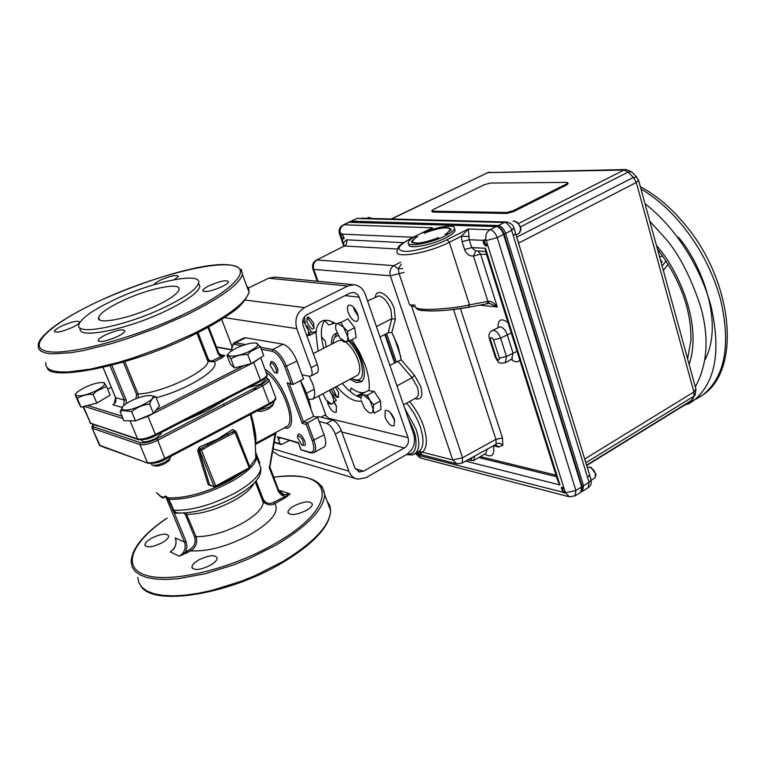 <?xml version="1.0" encoding="UTF-8"?>
<svg xmlns="http://www.w3.org/2000/svg" width="766" height="766" viewBox="0 0 766 766"><rect width="100%" height="100%" fill="white"/><g stroke="black" fill="none" stroke-linecap="round" stroke-linejoin="round"><path stroke-width="1.15" d="M185.946 512.885L196.058 536.66C197.733 542.539 196 547.269 190.849 550.859L179.397 556.173C184.549 552.612 186.253 547.939 184.52 542.165L165.648 496.445L164.087 497.603L159.912 495.928L156.503 492.567L162.488 497.938L165.303 496.071L168.319 497.929L173.815 510.28L175.5 512.243L177.932 513.009C194.966 513.306 214.059 507.906 235.21 496.799C251.277 487.559 256.83 480.349 257.414 479.133C259.827 476.165 260.986 472.498 260.89 468.103L256.706 457.302L255.806 458.327L255.806 452.754M256.083 480.866L263.073 498.848C265.486 503.339 269.029 504.507 273.711 502.352L274.735 503.674C271.26 505.436 268.033 505.234 265.055 503.099L262.987 500.629M273.711 502.352L290.094 493.946L285.469 497.641L274.735 503.674C279.638 511.382 271.777 521.512 251.143 534.074C228.574 546.11 208.476 551.702 190.849 550.859L189.834 549.481C194.459 546.378 196.048 542.242 194.621 537.081L185.487 514.8L186.933 514.379C200.989 514.225 216.634 509.639 233.85 500.6C244.699 494.463 251.392 488.67 253.948 483.241M202.396 447.717L207.682 444.969L208.496 446.042L203.469 449.115L202.396 447.717L200.357 448.799L201.429 450.188L198.901 450.351L200.05 448.694L199.332 447.066L217.592 439.09L232.605 429.487L234.492 430.54M199.332 447.066L197.571 450.485L198.901 450.351L209.578 484.801L214.547 487.013M214.796 487.099L215.811 486.965L208.218 484.639L197.571 450.485M208.218 484.639L211.186 485.874M255.48 433.757L254.379 434.351M255.365 443.466L275.559 432.608M251.028 414.119C255.365 429.716 256.821 439.445 255.384 443.303M289.347 440.555L281.352 444.558L280.117 443.753L277.474 436.783L298.376 442.624L301.048 449.747L309.837 452.266C314.089 452.773 314.912 448.933 312.298 440.766L306.228 424.431L307.492 422.861L313.983 440.364C316.128 446.521 316.195 450.552 314.184 452.476L313.639 452.792M306.228 424.431L302.225 423.397L287.097 382.789L293.215 384.398L303.528 378.998L296.93 361.054C292.976 351.613 288.38 346.012 283.142 344.231L245.589 337.768L243.492 338.16L234.099 342.842M323.52 447.315L324.19 446.942C326.239 445.008 326.201 440.977 324.085 434.829L317.66 417.365L313.62 416.378L300.425 380.625M300.444 380.616C305.96 390.756 309.512 400.398 311.092 409.532M314.223 389.205L306.438 393.322M313.62 416.378L303.48 421.836L307.492 422.861L317.66 417.365M298.568 443.141L298.376 442.624M298.453 443.102L277.474 436.783M310.431 452.898L301.048 449.747M302.225 423.397L303.48 421.836L289.337 383.814M287.097 382.789L292.286 384.455M156.685 438.803L157.758 440.22C150.04 443.926 144.094 445.381 139.929 444.596L92.772 428.453L93.414 426.729L140.618 442.748C144.372 443.447 149.724 442.135 156.685 438.803L261.512 384.503L262.594 385.853L157.758 440.22L165.073 459.294M255.356 443.38C255.997 439.808 255.001 433.01 252.378 422.966L250.31 414.502M259.463 464.435L259.253 463.746M284.445 496.33L281.055 494.712L278.565 491.734L269.402 468.131L275.08 433.824L255.432 444.395M278.01 490.508L278.441 489.733L280.318 492.71L283.65 494.759L290.094 493.946L280.107 490.556L279.13 491.025M275.08 433.824L275.865 433.077M275.875 433.039L269.929 466.733L269.268 466.695M272.658 434.169L275.511 433.374M269.776 466.743L278.441 489.733L277.589 489.436M279.073 490.92L280.107 490.556M255.078 435.509L255.729 435.165M175.29 537.818L175.395 538.077C177.118 543.793 175.424 548.408 170.32 551.922L173.106 549.509M173.748 548.935L170.32 551.922L179.397 556.173L189.834 549.481M164.087 497.603L162.488 497.938L159.912 495.928M180.948 513.105L174.37 513.153L168.252 499.585L165.303 496.071M207.059 443.725L207.682 444.969L227.598 434.427L226.784 433.297M228.201 435.605L227.598 434.427L232.328 431.88L233.4 433.25L208.496 446.042M232.328 431.88L235.066 430.703L236.062 431.593L233.4 433.25M232.605 429.487L236.062 431.593L249.898 467.126L249.247 467.748L234.329 430.827M151.266 463.602L151.946 464.924C154.78 465.872 159.251 464.885 165.332 461.965L170.062 458.547L170.665 456.431M169.669 459.38L169.047 460.672L165.236 463.44C160.333 465.785 156.733 466.58 154.445 465.814L152.817 465.24M257.855 410.528L269.153 407.215L273.203 404.314L273.596 402.236M272.725 405.262L268.904 408.709C263.983 411.045 260.354 411.811 258.008 411.026L257.386 410.777M108.198 448.732L105.066 447.861M103.965 447.191L106.043 447.947M97.474 425.886L94.62 424.929M160.956 432.876L161.291 433.7L155.718 438.487C147.666 442.078 143.012 442.777 141.748 440.565L141.49 439.933M264.979 379.409L265.256 380.147L260.45 384.264L248.375 387.606M182.873 421.444L207.576 410.49L227.358 398.464M153.43 413.372L159.491 405.923L155.757 396.702C153.037 397.391 150.998 399.842 149.638 404.065L153.43 413.372L135.486 420.879L123.939 420.764L120.109 411.534L122.981 406.277M151.362 395.649C160.63 397.544 130.89 412.568 123.288 409.753C121.076 408.92 121.603 407.196 124.868 404.553C133.868 398.665 142.466 395.639 150.653 395.505L151.362 395.649M149.638 404.065C142.955 404.812 136.961 407.311 131.647 411.572L122.761 410.519L120.109 411.534M150.299 395.467L155.757 396.702M131.647 411.572L135.486 420.879M230.901 358.871L234.377 367.929L251.2 363.63L263.743 355.692L260.344 346.644L250.76 351.393L247.744 354.524C241.472 354.275 235.861 355.721 230.901 358.871C228.919 355.97 227.598 354.782 226.937 355.29L228.843 353.231M235.985 348.252C244.191 344.422 250.865 342.68 256.007 343.034C259.693 344.183 257.778 346.806 250.252 350.924C237.259 357.703 221.652 357.971 230.796 351.393L235.985 348.252M256.351 343.111L260.344 346.644M226.937 355.29L230.384 364.252L234.377 367.929M247.744 354.524L251.2 363.63M80.995 407.158L96.822 403.108L110.151 395.112L106.531 386.428L96.353 391.263L93.146 394.375C87.171 394.097 81.885 395.457 77.299 398.454L80.995 407.158L78.745 403.175L75.087 394.557L77.299 398.454M95.903 390.784C83.37 397.142 69.936 397.583 78.075 391.483L84.586 387.548C92.313 383.977 98.421 382.301 102.912 382.531C106.484 383.642 104.147 386.39 95.903 390.784M104.08 382.627L106.531 386.428M93.146 394.375L96.822 403.108M122.617 406.698L121.65 407.32L112.956 404.726L114.632 403.28M218.75 353.25L222.322 356.027L224.859 355.577L221.642 358.009L218.128 353.691L218.655 353.021M111.826 365.305L126.026 399.699L124.322 400.13L115.599 397.621C116.528 400.666 115.647 403.031 112.956 404.726L115.101 402.782M135.927 398.636L136.587 394.423L123.336 362.088M198.001 332.597L208.141 358.68C209.252 360.757 210.87 361.37 213.005 360.508L220.608 356.707L224.859 355.577L219.612 354.543M221.642 358.009L214.04 361.82L213.005 360.508M156.178 397.745C187.852 389.616 221.623 368.226 214.04 361.82L209.3 361.552L207.864 360.049M208.141 358.68L207.471 359.216L207.959 361.447C208.467 371.079 160.534 393.58 138.052 393.973L138.225 397.784M174.37 279.657L178.373 276.344C176.908 274.506 171.124 275.674 161.023 279.868C156.886 281.831 154.588 283.43 154.148 284.646L154.148 284.646M62.372 325.713C57.651 327.963 55.028 329.792 54.501 331.19C55.784 333.133 61.577 331.946 71.87 327.628C76.552 325.387 79.147 323.578 79.654 322.199C78.343 320.265 72.588 321.433 62.372 325.713M106.206 334.56C101.409 336.896 98.728 338.831 98.182 340.363C99.609 342.661 105.89 341.454 117.016 336.743C121.784 334.416 124.427 332.492 124.944 330.989C123.489 328.7 117.246 329.897 106.206 334.56M209.692 285.459C205.518 287.48 203.201 289.155 202.751 290.477C204.359 292.65 210.669 291.434 221.661 286.838C225.798 284.818 228.076 283.161 228.517 281.869C226.87 279.705 220.598 280.902 209.692 285.459M199.897 286.608L198.566 283.152C196.575 289.184 185.334 297.198 164.872 307.176C125.385 326.373 74.149 336.341 78.917 324.583C81.493 317.976 93.395 309.655 114.613 299.621C152.731 281.534 202.301 271.384 198.566 283.152L199.897 286.608C197.925 292.689 186.713 300.732 166.27 310.728C126.955 329.907 75.824 339.826 80.325 328.078M156.14 305.864C169.975 299.152 177.597 293.742 179.005 289.625C181.619 281.725 148.154 288.523 122.397 300.789C108.226 307.53 100.308 313.083 98.642 317.45C95.549 325.349 129.77 318.627 156.14 305.864M188.177 550.409L186.167 552.545M266.415 502.659L266.587 503.377M151.716 538.115C147.378 540.595 145.1 542.835 144.879 544.846C146.67 548.025 152.357 547.364 161.942 542.845C166.251 540.365 168.501 538.134 168.692 536.152C166.902 532.983 161.243 533.634 151.716 538.115M198.844 559.889C194.449 562.474 192.142 564.858 191.931 567.051C193.922 570.775 200.079 570.172 210.411 565.241C214.767 562.656 217.037 560.291 217.228 558.127C215.227 554.412 209.099 555.005 198.844 559.889M293.933 505.953C290.103 508.203 288.093 510.271 287.92 512.176C290.036 515.777 296.212 515.173 306.467 510.367C310.259 508.126 312.241 506.067 312.404 504.191C310.268 500.6 304.112 501.194 293.933 505.953M186.77 553.157L185.745 551.779L187.019 546.723L186.186 541.792L184.52 542.165L175.27 537.904M185.487 514.8L183.754 513.038M186.186 541.792L174.37 513.153L175.5 512.243M167.62 498.446L168.319 497.929C186.042 498.34 206.629 492.528 230.078 480.483L243.99 471.597M358.201 316.348L354.17 309.655L353.499 307.109M357.53 313.84C354.687 307.329 351.69 304.475 348.549 305.27C347.151 306.505 347.055 308.966 348.252 312.662C351.096 319.144 354.093 321.988 357.234 321.193C358.622 319.968 358.718 317.517 357.53 313.84M394.825 420.706L390.229 412.424M394.394 419.232C391.455 412.673 388.391 409.772 385.212 410.547L384.992 417.087C387.922 423.627 390.976 426.509 394.164 425.743L394.394 419.232M333.842 394.672L338.562 397.276M327.321 401.566L328.001 404.055C330.73 410.107 333.488 412.817 336.284 412.213L336.331 405.961L334.1 401.614M323.712 348.252C320.217 335.182 320.628 325.876 324.947 320.312M368.925 390.67C369.921 383.795 368.685 375.321 365.21 365.229L359.436 352.025L351.843 339.74M336.341 324.075C329.887 319.958 324.707 319.192 320.801 321.787C318.129 323.712 316.492 327.063 315.898 331.841M315.851 332.195L318.082 351.154M275.128 277.139L268.655 278.211L248.51 287.92M335.288 434.035C332.894 428.28 330.012 424.737 326.632 423.378L332.683 420.084C336.073 421.424 338.955 424.967 341.339 430.703L335.288 434.035L348.856 471.176C350.589 475.571 353.538 478.243 357.693 479.19L365.976 477.716L406.66 454.449C413.496 449.585 415.871 442.911 413.774 434.446L365.19 294.134C362.998 288.485 359.225 285.354 353.854 284.751L347.754 286.024L304.447 307.616C296.911 312.413 294.364 319.432 296.787 328.643L311.053 367.709L317.268 364.472C318.675 368.647 318.656 371.395 317.22 372.726L316.731 372.985M301.976 374.765L309.359 376.259L311.044 375.962C312.471 374.631 312.48 371.883 311.053 367.709M221.652 319.326L231.744 345.715M341.339 430.703L354.83 467.796L359.398 471.933L363.611 471.176L404.391 447.966C407.914 445.467 409.14 442.039 408.058 437.673L359.168 297.17L357.703 294.604L353.921 292.43L350.206 293.024L307.003 314.692C303.154 317.153 301.842 320.753 303.087 325.473L317.268 364.472M360.968 397.707C354.993 395.898 348.75 391.139 342.23 383.431M336.647 386.399C345.973 397.286 354.198 402.179 361.303 401.058M366.857 396.807L367.517 395.572M336.542 406.564L333.737 401.815M307.099 322.62C312.135 330.807 314.328 331.113 313.687 323.558C308.631 315.353 306.429 315.037 307.099 322.62M331.372 389.214L331.85 390.919C336.81 399.009 339.032 399.479 338.505 392.345L335.288 387.127M326.182 415.986L318.828 395.898M272.639 451.346L279.351 455.665L355.673 478.587M316.377 417.049L318.465 416.599L317.239 417.269M332.683 420.084L318.465 416.599M319.183 421.511L326.632 423.378M356.63 375.761L357.511 375.283C360.346 372.764 360.489 367.632 357.961 359.876C354.917 351.891 350.79 345.935 345.552 341.99M341.866 340.219L338.218 340.755L313.313 353.614M308.612 399.431L312.7 399.163C315.343 396.721 315.333 391.579 312.662 383.756L309.119 376.211M309.971 335.192L308.583 330.941L308.42 334.349L306.84 335.795L309.971 335.192L316.722 331.755L311.714 332.272L309.234 333.536M308.631 313.869L305.825 315.429M305.299 322.783L304.418 316.837M311.714 332.272L306.936 325.732M302.915 319.843L308.583 330.941M328.212 402.456L329.84 403.902L331.659 404.218L326.029 399.976L322.85 393.753M329.256 390.344L329.763 391.014C334.12 398.234 334.752 402.638 331.659 404.218M333.612 401.872L336.398 400.379L331.151 393.178M330.117 391.512L329.897 389.999M329.763 391.014L329.284 390.325M374.162 391.436L367.354 395.122L363.687 395.065L361.456 394.231L368.235 390.574L374.162 391.436L380.53 400.963L380.894 409.532L374.134 413.247L373.214 409.37C372.448 414.779 369.49 414.291 364.357 407.905L361.207 400.608M361.456 394.231L360.978 398.904C360.901 396.175 361.811 394.892 363.687 395.065L369.825 400.292L367.354 395.122M380.53 400.963L373.731 404.678L369.825 400.292L373.214 409.37L373.731 404.678M341.071 339.424L343.953 342.009L349.219 341.109L347.735 336.59L347.707 331.285L343.57 327.226L347.735 336.59C348.137 339.74 347.515 341.521 345.839 341.942L339.855 337.998L335.805 329.179M340.899 322.429L337.547 323.319L343.57 327.226L340.899 322.429L347.888 318.867L354.696 327.695L347.707 331.285M354.696 327.695L356.161 337.5L349.219 341.109M337.547 323.319C335.901 323.788 335.288 325.588 335.719 328.738M328.183 417.604L324.88 415.105L320.973 417.211M297.917 435.701C301.948 437.501 303.681 440.632 303.106 445.103L301.794 444.95L297.371 437.281L297.917 435.701M297.62 435.988L298.28 434.226C300.827 432.33 307.358 443.878 304.676 445.515L302.426 445.19M270.274 365.497L270.178 364.616C271.748 361.686 273.826 363.515 276.411 370.112C276.689 372.41 276.047 373.186 274.487 372.448L270.274 365.497M270.455 363.266L271.087 361.523C273.893 361.466 276.191 364.329 277.991 370.112L277.464 373.099L275.166 372.726M594.981 477.907L595.575 473.551L591.18 467.624L588.211 467.183M595.91 475.456L595.824 473.972L590.825 467.423M565.356 491.973L564.015 491.705L562.761 490.307L562.512 487.473M333.057 343.417C333.325 338.629 335.068 336.025 338.285 335.623M348.817 341.215C353.825 346.385 357.722 352.753 360.499 360.317C364.875 376.604 362.021 382.751 351.948 378.758L351.508 378.49M333.641 339.826L336.695 333.277M361.916 381.238L354.792 380.041M344.039 238.59L341.655 233.563M371.031 218.434L368.025 217.506M690.147 401.671L693.153 398.358M581.241 492.031L582.198 486.573L504.133 234.128C502.391 229.446 499.968 226.832 496.866 226.267L349.181 222.044M504.133 234.128L511.659 230.298C511.86 228.019 505.407 221.068 504.392 222.475L506.69 222.006M588.087 487.741L589.073 482.283L582.198 486.573M385.308 334.225L395.084 362.596M350.139 221.795L357.023 218.521L350.885 221.24M359.618 218.597L504.392 222.475L496.866 226.267M358.804 218.109L356.391 218.616M695.624 394.011L691.286 400.58L586.574 465.173M518.505 243.128L584.697 459.045M631.615 171.919L628.11 172.091L633.377 177.425L636.881 177.252M503.042 221.91L500.926 222.389M515.547 233.467L513.325 235.756L511.659 230.298L513.833 227.875M361.504 218.186L506.546 221.996C511.037 223.088 513.507 225.175 513.967 228.258L589.6 475.044L587.579 477.448L589.073 482.283L591.122 480.014C591.678 483.068 590.797 485.558 588.48 487.492L581.633 491.782M589.427 474.47L590.969 479.459M431.756 210.995L432.79 212.067L431.689 210.784L433.499 209.415L484.304 184.73L490.317 183.064L566.744 182.365L567.845 182.825L566.227 184.108L566.495 185.056L568.056 183.534M432.79 212.067L506.862 213.446L513.488 211.646L513.191 210.688L566.227 184.108M513.488 211.646L566.495 185.056M513.191 210.688L506.565 212.488L506.862 213.446M432.503 211.177L506.565 212.488M419.213 454.851L417.815 453.893M519.3 233.237L520.803 228.708L520.468 227.291L517.222 222.14L513.574 221.096M520.89 230.26L520.574 227.023L517.222 222.14M514.12 228.699L514.647 229.589M487.636 244.967L487.147 245.082C484.744 243.636 484.074 241.912 485.137 239.921M658.032 249.831C680.476 279.877 691.439 310.01 690.942 340.257L687.59 358.794M663.337 270.494L668.182 264.222M658.454 252.703L659.325 251.487L658.444 252.665M659.516 256.553L661.01 256.734L662.226 255.365M660.742 261.005L661.872 262.441L662.197 262.02L660.388 259.731M662.121 266.041L666.094 260.976M660.694 260.861L661.91 262.393M659.488 256.466L660.991 256.744M408.69 243.76L408.891 244.373C407.062 249.63 430.846 245.56 445.582 237.958C451.394 234.999 454.554 232.519 455.071 230.509L454.65 229.187M444.941 235.966C450.753 233.017 453.922 230.537 454.439 228.536C456.067 223.279 432.541 227.454 418.006 234.856C412.07 237.833 408.814 240.352 408.249 242.42C406.401 247.657 430.195 243.559 444.941 235.966M450.896 230.049L450.36 229.819M424.479 233.381L424.345 232.95C440.086 227.253 448.991 226.104 451.078 229.522L446.655 233.831L444.883 234.137L446.99 233.62M425.944 232.797L424.345 232.95M446.904 233.352L450.331 229.743C448.637 226.525 440.479 227.454 425.867 232.538M415.957 237.422L412.319 241.166C413.908 244.402 422.085 243.464 436.869 238.341C437.759 237.498 438.276 237.355 438.43 237.92C422.497 243.674 413.544 244.833 411.581 241.395L416.225 236.953C418.37 236.502 418.284 236.656 415.957 237.422M412.711 242.324L412.405 242.841M515.259 232.424L513.785 227.741M519.099 233.343L519.559 233.113C521.684 227.981 519.97 223.931 514.407 220.962L513.124 221.317M520.861 229.206L520.823 228.584M513.938 228.182L514.513 229.235M487.444 245.551L487.291 245.551C484.773 244.268 483.863 242.315 484.552 239.72M409.571 401.489C416.015 409.437 420.658 417.623 423.512 426.049C427.61 439.042 427.246 447.765 422.42 452.218L419.289 451.241C423.809 447.105 424.125 438.956 420.256 426.815C417.125 417.987 412.577 410.097 406.593 403.136M389.865 365.392L401.231 359.8L414.406 375.225L420.63 386.217C423.272 396.357 421.357 400.465 414.885 398.559M341.76 237.987L340.564 234.54L341.416 233.515L342.536 234.166L343.733 239.002L341.76 237.987L344.173 246.001M483.384 240.352L484.438 239.71L486.247 240.581L487.626 244.986L486.429 246.135C484.035 245.053 483.02 243.119 483.384 240.352L469.232 239.729L462.08 241.654L464.579 249.496C466.35 254.082 469.309 256.256 473.465 255.997L487.885 301.344L469.51 304.878L468.227 307.338C450.6 310.393 435.576 311.456 423.158 310.546M495.142 444.797L496.186 443.658L495.928 439.358L462.568 457.733L462.176 463.009L456.957 463.88L452.725 459.945L422.42 452.218L419.644 452.859L417.891 452.055L419.289 451.241M314.232 327.992L307.195 317.143M350.129 340.631C362.098 353.088 368.58 377.523 361.274 381.784L356.496 382.627L349.976 379.304M331.515 344.221C331.266 339.242 332.31 335.881 334.637 334.129L337.078 333.22M562.57 492.136L561.306 487.511L562.225 487.368L564.169 488.871L565.279 492.404L564.044 493.055L562.57 492.136L418.37 455.349L416.436 453.529M426.461 230.71L419.356 234.214M419.261 454.248L419.126 455.071M417.202 454.573L416.79 454.085M565.404 492.787L575.898 490.508L581.672 486.898L580.724 492.356L581.672 486.898L503.559 234.425C501.816 229.743 499.394 227.119 496.291 226.564L348.654 222.293L350.531 221.403M350.244 391.541L351.106 387.95C356.678 392.163 361.399 393.571 365.277 392.173M335.958 395.007L332.98 388.352M326.287 346.912L325.263 341.215L321.519 336.724M334.694 323.06L328.604 325.014L324.803 320.485M333.612 322.467L332.224 323.175M354.936 311.532L357.607 314.06M375.761 296.768L375.455 296.308C377.121 287.154 390.095 295.638 394.27 308.822L395.333 319.345L391.857 332.473L398.09 346.414L401.231 359.8M380.022 336.983L388.132 332.75L391.857 332.473M318.005 281.285L313.763 269.383L312.787 268.751C311.915 265.103 313.007 262.278 316.08 260.277L344.365 246.001C346.519 244.613 347.247 242.554 346.558 239.825L403.462 242.659M456.22 463.689L423.043 455.148L419.644 452.859L416.781 452.696M415.469 306.467C414.904 307.654 416.694 308.507 420.86 309.014C429.257 310.326 455.416 308.152 469.51 304.878L449.316 242.276L461.343 236.244L468.38 229.015L469.232 239.729L471.732 247.59L464.579 249.496M488.411 303.48L489.158 301.306L487.885 301.344L486.87 303.776L468.514 307.319L446.339 310.268C438.19 310.795 433.872 311.35 422.669 310.575L420.86 309.014M486.573 303.786L489.656 303.46L497.325 307.013C494.568 303.393 491.839 301.488 489.158 301.306M480.33 456.622L556.03 475.179M559.936 484.955L557.859 480.991L485.433 250.932L485.481 248.289L559.936 484.955L465.604 461.113M475.696 250.894L473.465 255.997L480.598 254.101L477.793 251.009M488.66 303.451L489.656 303.46M461.879 463.181L495.478 444.606L498.762 447.057L493.419 445.745M453.529 309.569L495.928 439.358L502.467 437.874L502.831 445.075L498.762 447.057M414.99 305.04L409.638 304.983L414.205 306.601M411.62 238.121C397.966 245.426 395.428 249.821 403.998 251.296C411.869 252.225 435.021 246.01 446.999 239.701L449.316 242.276C428.251 253.192 394.337 258.918 396.989 251.382L398.282 247.351C397.88 246.403 402.188 243.358 411.208 238.226L414.894 236.502M462.08 241.654L461.343 236.244L468.802 236.483M485.874 240.467L486.381 241.022M397.382 248.998L344.365 246.001L316.444 260.095M343.963 246.02L343.436 242.803L346.558 239.825M467.921 459.839C470.209 460.893 471.607 460.117 472.115 457.522M409.638 304.983L399.124 273.768L398.224 268.885L393.906 265.649L400.608 262.183M401.269 264.155L398.224 268.885L402.705 268.435M384.8 334.483L394.586 362.864L384.8 334.483M371.184 218.434L368.331 217.362M371.386 218.444L370.332 217.755M344.145 238.169L342.038 233.754M386.6 333.545L396.367 361.916M582.581 491.188L583.548 485.73L505.608 233.381C503.865 228.699 501.443 226.085 498.34 225.53L351.479 221.154M583.548 485.73L581.672 486.898L503.559 234.425L497.23 237.642L575.898 490.508L574.988 495.947M486.151 240.476C485.079 235.679 486.353 232.108 489.962 229.752L496.291 226.564C499.394 227.119 501.816 229.743 503.559 234.425L505.608 233.381M498.34 225.53L496.291 226.564L349.612 222.044L343.829 224.802L432.56 227.808L421.53 233.237M419.261 454.468L418.188 453.989M590.758 478.654L589.561 474.757M594.646 478.118L594.971 477.917C596.503 473.752 594.742 470.142 589.705 467.088L587.867 467.394M565.251 492.49L562.713 490.68L562.005 487.329M172.752 510.501L173.815 510.28C191.443 510.798 211.809 505.062 234.932 493.084C251.401 483.662 260.057 475.341 260.89 468.103M168.252 499.585L169.315 499.365C186.933 499.748 207.347 493.974 230.566 482.034C247.112 472.67 255.825 464.416 256.706 457.302M194.621 537.081L196.058 536.66C210.104 536.698 225.673 532.159 242.755 523.054C255.854 515.403 262.69 508.519 263.245 502.419L262.489 499.556M263.073 498.848L262.518 499.604M256.715 457.168L255.834 454.889M249.726 466.695L255.806 458.327L255.116 440.642L252.378 422.966C254.81 432.302 256.447 443.102 255.499 442.834M253.977 388.4L254.456 390.076M285.699 427.16L286.982 426.47C296.375 421.29 281.831 383.038 266.147 372.295M241.884 345.715L234.923 344.441C232.538 344.164 231.456 345.935 231.677 349.765M274.276 442.078L280.117 443.753M291.08 383.642L284.837 366.847C281.16 358.124 276.928 352.915 272.131 351.24L261.33 349.267M265.046 369.384C284.923 380.223 301.727 432.56 284.253 427.935M282.137 444.471L280.279 443.935M280.48 438.075L278.393 439.205M231.524 349.736L233.458 343.168L235.526 342.785L245.369 344.556M245.589 337.768L235.526 342.785L234.923 344.441M260.593 347.304L272.763 349.497C277.972 351.307 282.558 356.946 286.541 366.416L293.215 384.398M283.142 344.231L272.763 349.497L272.131 351.24M296.93 361.054L284.837 366.847M324.085 434.829L312.298 440.766M324.19 446.942L314.184 452.476L310.603 452.945L309.837 452.266M140.618 442.748L139.929 444.596L147.359 462.559C151.544 463.42 157.47 461.994 165.14 458.269L269.278 403.481L269.105 404.534M268.818 379.294L269.134 380.233C268.818 381.822 266.645 383.689 262.594 385.853L269.278 403.481C273.29 401.307 275.444 399.412 275.741 397.774L275.348 396.74M92.925 424.354L91.776 427.217L99.925 445.333L148.202 463.277C155.029 463.583 160.707 462.252 165.255 459.274L269.306 404.496C274.238 401.738 276.382 399.498 275.741 397.774L269.134 380.233L266.74 377.944M147.915 463.171L100.729 446.013L98.91 444.041L92.169 428.146M261.512 384.503C267.315 381.238 268.78 379.074 265.926 378.021L266.578 377.906L265.725 377.724M93.098 424.412L93.414 426.729M256.533 388.994L255.442 387.644M255.806 452.62L259.837 463.047M264.126 439.713L264.318 438.65M262.393 439.684L262.202 440.747M269.23 467.174L269.852 467.365M203.469 449.115L201.429 450.188L215.734 486.008L249.247 467.748L249.304 468.706L249.735 466.954M249.094 468.725L215.811 486.965L215.734 486.008L214.011 486.41L199.696 450.609M138.186 439.579L90.512 423.129L137.583 438.928C141.739 439.694 147.694 438.229 155.431 434.533L155.374 435.586M147.714 415.766L155.431 434.533L260.488 380.29L260.325 381.363M253.594 362.117L260.488 380.29C264.548 378.136 266.731 376.278 267.047 374.698L266.683 373.712M83.054 406.631L90.512 423.129L83.475 406.526M130.086 420.821L137.583 438.928L138.464 439.674C144.64 440.01 150.328 438.64 155.546 435.567L260.526 381.334C265.582 378.548 267.765 376.336 267.047 374.698L260.632 357.655M259.741 358.22L253.738 362.452L147.962 416.273L136.578 420.419M134.069 420.86L130.297 420.821M155.977 410.231L244.153 365.43M232.577 350.158L216.452 347.103M123.02 418.552L84.174 406.344M87.602 405.473L122.043 416.187M111.281 387.337L107.661 389.118M123.671 405.578L124.322 400.13L110.122 365.755M126.026 399.699L126.447 403.423M103.094 367.479L115.522 397.42M218.128 353.691L207.959 327.36M124.829 361.648L138.052 393.973L136.587 394.423M45.778 362.5L46.046 366.1L48.421 368.915L52.931 370.878L59.518 371.912L68.097 371.979L90.512 369.116L118.309 362.433L133.437 357.818L164.317 346.586L193.52 333.641C227.646 316.454 246.154 302.608 249.046 292.114L248.835 288.638L246.729 285.929M241.194 269.326L242.41 274.352C239.346 284.464 220.637 298.031 186.262 315.046L156.877 327.925L125.854 339.185L110.668 343.848L82.805 350.684L70.778 352.724L51.829 353.854L45.271 352.963L40.818 351.154L38.492 348.482L38.3 345.035C38.156 341.339 42.57 335.824 51.523 328.49C63.377 319.403 79.578 310.086 100.145 300.54M185.152 313.648C236.828 288.839 254.235 266.692 228.977 264.959C204.388 262.872 146.67 279.035 100.25 300.521C53.639 321.911 25.613 345.983 45.893 351.106C65.369 356.621 133.744 338.534 185.152 313.648M282.597 494.357L284.186 494.903L278.604 489.914M137.832 577.449L138.905 582.773L141.978 587.34L147.024 591.026L154.004 593.727L162.785 595.345L173.212 595.843L185.066 595.182L198.088 593.344L211.981 590.375L241.041 581.317L255.499 575.448L282.539 561.727C313.734 542.673 329.773 525.658 330.653 510.673L329.763 505.503L327.082 501.088M322.026 486.353L324.688 494.702C323.673 509.371 307.453 526.165 276.047 545.095L248.854 558.768L234.319 564.647L205.154 573.763L178.172 578.694L166.299 579.45L155.871 579.058L147.11 577.535L140.159 574.95L135.142 571.388L132.125 566.945L131.11 561.737C131.991 548.121 143.97 533.567 167.045 518.075M167.084 518.161C132.24 541.409 120.482 567.529 146.201 575.314C171.431 583.386 231.677 568.87 274.956 543.668C342.249 505.503 333.861 467.902 273.673 477.314M347.754 286.024L268.655 278.211M296.787 328.643L224.304 317.622M304.447 307.616L245.244 300.071M359.168 297.17L345.016 295.628M363.611 471.176L355.252 468.744M404.391 447.966L341.818 432.005M408.058 437.673L328.978 418.389M348.856 471.176L273.079 448.847M517.567 240.045L518.841 242.966L636.278 182.509L633.377 177.425L516.686 237.192M520.516 226.851L628.11 172.091L623.964 170.052L626.014 169.535L487.894 172.609L623.964 170.052L518.678 223.452M638.547 180.182L636.278 182.509L693.929 391.953L584.994 458.834L585.406 461.371M695.882 388.994L693.929 391.953L693.718 396.328L585.837 462.76M391.656 218.98L487.894 172.609L391.225 218.961M513.325 235.756L587.579 477.448M400.781 356.697L393.619 335.805M687.791 404.324L693.661 400.599C715.549 382.646 721.294 351.058 710.905 305.825C703.619 279.14 691.133 254.571 673.477 232.136C664.562 221.029 655.074 211.56 645.001 203.718M649.836 221.326L665.616 238.647C678.714 253.814 690.156 275.76 699.952 304.495C709.421 336.063 707.88 363.553 695.327 386.974M689.141 364.444C703.169 322.658 676.368 268.473 658.578 248.04L656.462 245.426M678.35 237.249C697.29 258.018 725.651 319.202 705.122 359.666M696.122 399.086L702.977 394.854C725.029 376.805 730.936 345.236 720.71 300.119C713.5 273.51 701.082 249.036 683.454 226.717C670.24 210.391 656.079 197.829 640.97 189.011M666.19 261.129L665.654 261.436M408.125 418.131L413.468 429.793C416.876 438.19 418.542 455.243 407.282 454.075M404.726 408.307L416.062 429.18C419.969 441.408 419.653 449.565 415.095 453.663L413.908 454.372M416.091 397.889L416.742 397.525C418.763 395.735 418.954 392.24 417.307 387.022L412.031 377.705L414.406 375.225M376.432 326.603L391.828 318.618L395.333 319.345M388.132 332.75L391.828 318.618L390.909 309.694C387.73 301.718 383.728 297.084 378.902 295.82L367.546 300.942M491.973 330.701L493.658 330.328C496.617 331.113 498.934 333.717 500.61 338.122L493.515 339.884L499.365 358.182C499.221 360.824 498.187 360.671 496.263 357.712L490.422 339.462L489.378 338.706C488.363 335.096 489.225 332.425 491.973 330.701M511.841 359.101L512.942 352.829L507.169 334.531C505.503 330.136 503.185 327.542 500.208 326.766L492.433 330.452M517.04 351.326L506.431 356.449L505.397 362.701M489.493 339.089L495.209 356.918L496.263 357.712M490.422 339.462C490.546 336.772 491.58 336.916 493.515 339.884M511.276 333.019L500.61 338.122L506.431 356.449L499.365 358.182M497.938 327.465C498.005 319.326 501.366 317.746 508.03 322.706M519.817 360.154C517.835 362.586 514.991 362.337 511.286 359.407M565.365 492.864L569.444 496.847L575.352 495.717L582.974 490.939M416.991 454.525L420.84 458.078L568.745 496.674M416.915 454.43L415.756 453.348M446.999 239.701L468.38 229.015L489.962 229.752C493.055 230.317 495.478 232.95 497.23 237.642L486.247 240.581M362.787 392.709L356.726 395.984M375.283 297.017L375.455 296.308M396.96 385.911L412.031 377.705L397.88 361.102M404.046 272.418L390.334 275.817L313.763 269.383C312.691 265.256 313.801 262.135 317.095 260.009L393.906 265.649C390.421 267.966 389.233 271.356 390.334 275.817L452.725 459.945L462.568 457.733L411.591 306.161M486.544 254.446L480.598 254.101L497.325 307.013L479.64 305.165M556.509 476.72L478.74 457.561M485.596 251.43L475.562 250.884L471.732 247.59L485.481 248.289M474.834 456.019L473.551 460.615L485.835 453.386L487.195 449.182M485.318 453.683L485.797 453.405M493.495 445.831C494.75 455.282 491.772 458.049 484.543 454.142M496.186 443.658L499.662 443.227L502.831 445.075M460.481 308.669L502.467 437.874M359.292 397.152L358.948 396.185M487.626 244.986L564.169 488.871M340.439 234.157L339.415 233.592C338.515 229.896 339.673 227.052 342.881 225.041L343.829 224.802C340.535 226.832 339.415 229.924 340.449 234.07M342.536 234.166L413.152 237.269M265.055 503.099L263.245 502.419L255.241 481.852M265.055 503.09L262.968 500.562M275.3 432.752L285.766 427.122M254.618 388.075L255.107 389.731M281.352 444.558L274.199 442.499M301.038 449.987L298.424 443.035M100.423 445.898L99.254 444.941M255.337 387.701L256.438 389.042M259.214 463.641L259.444 464.387M172.398 550.256L172.398 550.256C175.845 546.57 176.822 542.5 175.318 538.029M170.828 457.082L170.579 456.479M169.047 460.672L170.062 458.547M273.883 403.002L273.433 401.805M272.169 406.363L273.203 404.314M161.291 433.7L160.927 432.79M265.256 380.147L264.701 378.672M91.058 423.722L89.852 422.765M256.007 343.034L256.821 343.12M216.366 346.854L232.854 349.985M102.912 382.531L104.186 382.636M107.642 389.08L111.261 387.299M115.532 397.583L114.345 403.605M103.046 367.498L115.494 397.497M208.678 326.967L218.798 353.155L221.709 355.903M196.939 333.133L207.959 361.447L209.3 361.552L207.845 360.001M54.807 331.908L54.501 331.19M98.536 341.243L98.182 340.363M203.047 291.252L202.751 290.477M100.183 300.521C161.425 273.328 240.265 250.999 242.41 274.352L249.046 292.114C245.809 300.578 239.308 307.894 229.541 314.05C220.014 320.782 208.026 327.695 193.587 334.79C132.796 365.918 50.106 381.43 47.406 368.082M99.609 319.815L98.642 317.45M224.246 405.741L223.615 404.132M222.676 401.719L222.408 401.02M144.879 544.846L145.368 545.995M191.931 567.051L192.505 568.439M287.92 512.176L288.389 513.412M273.634 477.218C305.366 473.359 322.381 479.181 324.688 494.702L330.653 510.673C329.801 526.443 313.782 543.755 282.597 562.608C229.771 594.387 154.09 606.72 141.174 586.469M320.801 321.787L322.84 320.753M353.854 284.751L274.41 277.072M311.044 375.962L317.22 372.726M359.398 471.933L358.383 471.636M357.511 375.283L312.7 399.163M591.678 467.835L591.18 467.624M595.824 473.972L595.795 474.451M626.014 169.535L631.299 171.603L636.565 176.927L638.643 180.556L696.035 389.54L694.925 395.275L690.568 401.413L586.679 465.517M487.176 172.743L489.819 172.149M567.845 182.825L568.123 183.763M681.003 407.32L702.977 394.854C741.383 369.413 733.186 282.635 686.125 225.932C672.021 208.534 656.749 195.454 640.328 186.684M657.889 249.649L657.477 249.132M455.071 230.509L454.439 228.536M450.59 230.556L450.331 229.743M412.951 243.071L412.683 242.267M411.964 242.535L411.581 241.395M515.997 234.932L519.559 233.113M406.353 454.621L412.309 454.956L418.016 451.988M416.216 397.822L403.519 404.841M334.637 334.129L335.891 333.488M495.334 357.31C497.852 360.317 496.971 364.836 505.799 362.462L512.454 358.708M420.074 457.867L415.938 453.874M358.095 396.654L361.322 394.902M415.833 307.673C417.326 309.608 419.605 310.575 422.669 310.575M415.679 453.328L422.344 454.966M317.229 281.208L312.921 269.115M415.411 306.582L413.793 306.659M467.461 460.088L473.551 460.615M416.723 235.507L411.352 238.149M343.225 224.878L348.654 222.293M343.752 246.078L339.52 233.917M370.993 218.128L370.505 217.87M349.009 222.13L349.535 221.881M591.18 480.282L594.971 477.917"/></g></svg>
